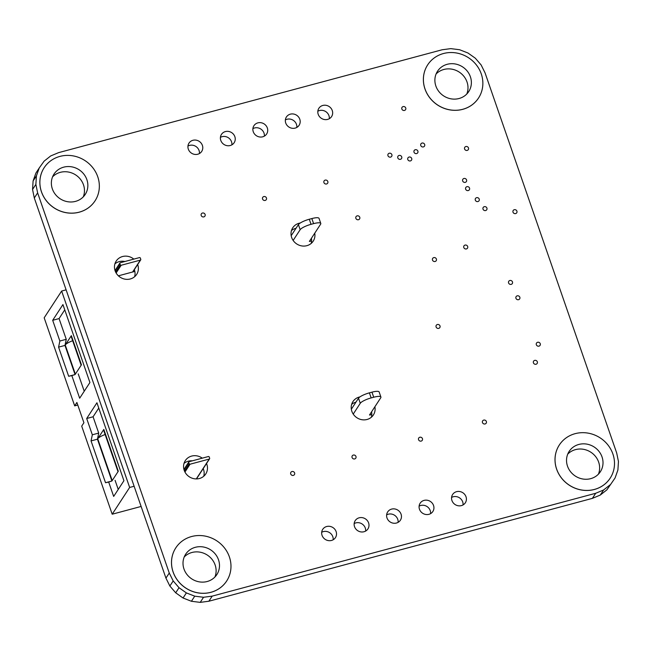 <?xml version="1.0" encoding="UTF-8"?>
<svg xmlns="http://www.w3.org/2000/svg" width="651" height="651" viewBox="0 0 651 651"><rect width="100%" height="100%" fill="white"/><g stroke="black" fill="none" stroke-linecap="round" stroke-linejoin="round"><path stroke-width="0.98" d="M567.729 454.129A18.627 17.325 -146.9 0 1 575.46 449.629A18.627 17.325 -146.9 0 1 594.518 455.293A18.627 17.325 -146.9 0 1 598.424 474.156M590.693 478.656A18.627 17.325 -146.9 0 1 570.561 471.723A18.627 17.325 -146.9 0 1 569.169 451.371A18.627 17.325 -146.9 0 1 578.845 444.446A18.627 17.325 -146.9 0 1 598.977 451.371A18.627 17.325 -146.9 0 1 600.368 471.731A18.627 17.325 -146.9 0 1 590.693 478.656M575.118 433.672A30.353 28.229 -146.9 0 1 607.928 444.967A30.353 28.229 -146.9 0 1 610.19 478.135A30.353 28.229 -146.9 0 1 594.42 489.43A30.353 28.229 -146.9 0 1 561.61 478.135A30.353 28.229 -146.9 0 1 559.347 444.967A30.353 28.229 -146.9 0 1 575.118 433.672M559.347 444.967L559.315 445.007A30.353 28.229 33.1 0 0 559.315 445.007A30.353 28.229 33.1 0 0 561.585 478.176A30.353 28.229 33.1 0 0 594.396 489.471A30.353 28.229 33.1 0 0 610.166 478.176A30.353 28.229 33.1 0 0 610.174 478.159M436.089 73.986A18.627 17.325 -146.9 0 1 443.827 69.486A18.627 17.325 -146.9 0 1 462.877 75.15A18.627 17.325 -146.9 0 1 466.791 94.013M459.053 98.513A18.627 17.325 -146.9 0 1 438.92 91.588A18.627 17.325 -146.9 0 1 437.529 71.228A18.627 17.325 -146.9 0 1 447.204 64.303A18.627 17.325 -146.9 0 1 467.345 71.228A18.627 17.325 -146.9 0 1 468.728 91.588A18.627 17.325 -146.9 0 1 459.053 98.513M443.477 53.528A30.353 28.229 -146.9 0 1 476.288 64.823A30.353 28.229 -146.9 0 1 478.55 97.992A30.353 28.229 -146.9 0 1 462.788 109.287A30.353 28.229 -146.9 0 1 429.977 97.992A30.353 28.229 -146.9 0 1 427.707 64.823A30.353 28.229 -146.9 0 1 443.477 53.528M427.699 64.848A30.353 28.229 33.1 0 0 427.683 64.864A30.353 28.229 33.1 0 0 429.945 98.032A30.353 28.229 33.1 0 0 462.755 109.327A30.353 28.229 33.1 0 0 478.526 98.032A30.353 28.229 33.1 0 0 478.542 98.016L478.55 97.992M52.576 176.844A18.627 17.325 -146.9 0 1 60.307 172.344A18.627 17.325 -146.9 0 1 79.357 178.016A18.627 17.325 -146.9 0 1 83.271 196.871M75.532 201.371A18.627 17.325 -146.9 0 1 55.4 194.446A18.627 17.325 -146.9 0 1 54.009 174.094A18.627 17.325 -146.9 0 1 63.692 167.161A18.627 17.325 -146.9 0 1 83.824 174.094A18.627 17.325 -146.9 0 1 85.216 194.446A18.627 17.325 -146.9 0 1 75.532 201.371M59.957 156.395A30.353 28.229 -146.9 0 1 92.767 167.681A30.353 28.229 -146.9 0 1 95.038 200.85A30.353 28.229 -146.9 0 1 79.267 212.145A30.353 28.229 -146.9 0 1 46.457 200.85A30.353 28.229 -146.9 0 1 44.187 167.681A30.353 28.229 -146.9 0 1 59.957 156.395M44.178 167.706A30.353 28.229 33.1 0 0 44.162 167.722A30.353 28.229 33.1 0 0 46.424 200.89A30.353 28.229 33.1 0 0 79.235 212.185A30.353 28.229 33.1 0 0 95.005 200.899A30.353 28.229 33.1 0 0 95.022 200.874M184.209 556.987A18.627 17.325 -146.9 0 1 191.947 552.487A18.627 17.325 -146.9 0 1 210.997 558.159A18.627 17.325 -146.9 0 1 214.911 577.014M207.173 581.514A18.627 17.325 -146.9 0 1 187.04 574.589A18.627 17.325 -146.9 0 1 185.649 554.237A18.627 17.325 -146.9 0 1 195.324 547.304A18.627 17.325 -146.9 0 1 215.457 554.237A18.627 17.325 -146.9 0 1 216.848 574.589A18.627 17.325 -146.9 0 1 207.173 581.514M191.597 536.53A30.353 28.229 -146.9 0 1 224.408 547.825A30.353 28.229 -146.9 0 1 226.67 580.993A30.353 28.229 -146.9 0 1 210.9 592.288A30.353 28.229 -146.9 0 1 178.089 580.993A30.353 28.229 -146.9 0 1 175.827 547.825A30.353 28.229 -146.9 0 1 191.597 536.53M175.827 547.825L175.803 547.865A30.353 28.229 33.1 0 0 175.803 547.865A30.353 28.229 33.1 0 0 178.065 581.034A30.353 28.229 33.1 0 0 210.875 592.329A30.353 28.229 33.1 0 0 226.646 581.042A30.353 28.229 33.1 0 0 226.654 581.017M435.112 261.49A2.108 1.953 -146.9 0 1 432.679 258.406A2.108 1.953 -146.9 0 1 436.048 258.406A2.108 1.953 -146.9 0 1 435.112 261.49M438.717 328.381A2.108 1.953 -146.9 0 1 436.284 325.297A2.108 1.953 -146.9 0 1 439.653 325.297A2.108 1.953 -146.9 0 1 438.717 328.381M423.386 146.923A2.108 1.953 -146.9 0 1 420.953 143.847A2.108 1.953 -146.9 0 1 424.322 143.847A2.108 1.953 -146.9 0 1 423.386 146.923M416.607 153.587A2.108 1.953 -146.9 0 1 414.182 150.511A2.108 1.953 -146.9 0 1 417.543 150.511A2.108 1.953 -146.9 0 1 416.607 153.587M400.43 159.316A2.108 1.953 -146.9 0 1 397.997 156.232A2.108 1.953 -146.9 0 1 401.366 156.232A2.108 1.953 -146.9 0 1 400.43 159.316M467.198 150.405A2.108 1.953 -146.9 0 1 464.773 147.321A2.108 1.953 -146.9 0 1 468.142 147.321A2.108 1.953 -146.9 0 1 467.198 150.405M536.042 364.251A2.108 1.953 -146.9 0 1 533.608 361.167A2.108 1.953 -146.9 0 1 536.977 361.167A2.108 1.953 -146.9 0 1 536.042 364.251M515.625 213.585A2.108 1.953 -146.9 0 1 513.191 210.501A2.108 1.953 -146.9 0 1 516.56 210.501A2.108 1.953 -146.9 0 1 515.625 213.585M404.466 110.45A2.108 1.953 -146.9 0 1 402.033 107.374A2.108 1.953 -146.9 0 1 405.402 107.374A2.108 1.953 -146.9 0 1 404.466 110.45M358.481 219.729A2.108 1.953 -146.9 0 1 356.048 216.645A2.108 1.953 -146.9 0 1 359.417 216.645A2.108 1.953 -146.9 0 1 358.481 219.729M538.963 346.153A2.108 1.953 -146.9 0 1 536.53 343.069A2.108 1.953 -146.9 0 1 539.899 343.069A2.108 1.953 -146.9 0 1 538.963 346.153M390.584 157.111A2.108 1.953 -146.9 0 1 388.151 154.027A2.108 1.953 -146.9 0 1 391.52 154.027A2.108 1.953 -146.9 0 1 390.584 157.111M518.546 299.696A2.108 1.953 -146.9 0 1 516.121 296.62A2.108 1.953 -146.9 0 1 519.49 296.62A2.108 1.953 -146.9 0 1 518.546 299.696M477.94 201.55A2.108 1.953 -146.9 0 1 475.507 198.465A2.108 1.953 -146.9 0 1 478.876 198.465A2.108 1.953 -146.9 0 1 477.94 201.55M485.63 210.55A2.108 1.953 -146.9 0 1 483.197 207.466A2.108 1.953 -146.9 0 1 486.566 207.466A2.108 1.953 -146.9 0 1 485.63 210.55M511.19 284.365A2.108 1.953 -146.9 0 1 508.765 281.281A2.108 1.953 -146.9 0 1 512.125 281.281A2.108 1.953 -146.9 0 1 511.19 284.365M465.27 182.361A2.108 1.953 -146.9 0 1 462.845 179.277A2.108 1.953 -146.9 0 1 466.214 179.277A2.108 1.953 -146.9 0 1 465.27 182.361M468.256 190.564A2.108 1.953 -146.9 0 1 465.823 187.48A2.108 1.953 -146.9 0 1 469.192 187.48A2.108 1.953 -146.9 0 1 468.256 190.564M326.542 183.981A2.108 1.953 -146.9 0 1 324.108 180.897A2.108 1.953 -146.9 0 1 327.477 180.897A2.108 1.953 -146.9 0 1 326.542 183.981M410.415 160.919A2.108 1.953 -146.9 0 1 407.982 157.835A2.108 1.953 -146.9 0 1 411.351 157.835A2.108 1.953 -146.9 0 1 410.415 160.919M466.393 248.942A2.108 1.953 -146.9 0 1 463.968 245.866A2.108 1.953 -146.9 0 1 467.328 245.866A2.108 1.953 -146.9 0 1 466.393 248.942M354.689 458.931A2.108 1.953 -146.9 0 1 352.256 455.855A2.108 1.953 -146.9 0 1 355.625 455.855A2.108 1.953 -146.9 0 1 354.689 458.931M203.812 216.897A2.108 1.953 -146.9 0 1 201.387 213.813A2.108 1.953 -146.9 0 1 204.748 213.813A2.108 1.953 -146.9 0 1 203.812 216.897M485.085 423.964A2.108 1.953 -146.9 0 1 482.651 420.88A2.108 1.953 -146.9 0 1 486.02 420.88A2.108 1.953 -146.9 0 1 485.085 423.964M293.324 475.393A2.108 1.953 -146.9 0 1 290.899 472.309A2.108 1.953 -146.9 0 1 294.26 472.309A2.108 1.953 -146.9 0 1 293.324 475.393M421.164 441.101A2.108 1.953 -146.9 0 1 418.739 438.025A2.108 1.953 -146.9 0 1 422.1 438.025A2.108 1.953 -146.9 0 1 421.164 441.101M265.177 200.435A2.108 1.953 -146.9 0 1 262.744 197.351A2.108 1.953 -146.9 0 1 266.113 197.351A2.108 1.953 -146.9 0 1 265.177 200.435M317.834 111.231A7.592 7.055 -146.9 0 1 319.495 110.548A7.592 7.055 -146.9 0 1 329.308 118.71M327.648 119.393A7.592 7.055 -146.9 0 1 319.446 116.57A7.592 7.055 -146.9 0 1 318.876 108.278A7.592 7.055 -146.9 0 1 322.823 105.454A7.592 7.055 -146.9 0 1 331.025 108.278A7.592 7.055 -146.9 0 1 331.587 116.57A7.592 7.055 -146.9 0 1 327.648 119.393M187.952 146.068A7.592 7.055 -146.9 0 1 189.612 145.385A7.592 7.055 -146.9 0 1 199.418 153.546M197.766 154.23A7.592 7.055 -146.9 0 1 189.563 151.406A7.592 7.055 -146.9 0 1 188.993 143.114A7.592 7.055 -146.9 0 1 192.932 140.291A7.592 7.055 -146.9 0 1 201.135 143.114A7.592 7.055 -146.9 0 1 201.704 151.406A7.592 7.055 -146.9 0 1 197.766 154.23M220.42 137.353A7.592 7.055 -146.9 0 1 222.081 136.677A7.592 7.055 -146.9 0 1 231.894 144.839M230.234 145.515A7.592 7.055 -146.9 0 1 222.032 142.691A7.592 7.055 -146.9 0 1 221.462 134.399A7.592 7.055 -146.9 0 1 225.409 131.575A7.592 7.055 -146.9 0 1 233.611 134.399A7.592 7.055 -146.9 0 1 234.173 142.691A7.592 7.055 -146.9 0 1 230.234 145.515M252.897 128.646A7.592 7.055 -146.9 0 1 254.549 127.97A7.592 7.055 -146.9 0 1 264.363 136.132M262.703 136.808A7.592 7.055 -146.9 0 1 254.5 133.984A7.592 7.055 -146.9 0 1 253.939 125.692A7.592 7.055 -146.9 0 1 257.877 122.868A7.592 7.055 -146.9 0 1 266.08 125.692A7.592 7.055 -146.9 0 1 266.65 133.984A7.592 7.055 -146.9 0 1 262.703 136.808M285.366 119.939A7.592 7.055 -146.9 0 1 287.026 119.255A7.592 7.055 -146.9 0 1 296.832 127.417M295.18 128.101A7.592 7.055 -146.9 0 1 286.977 125.277A7.592 7.055 -146.9 0 1 286.407 116.985A7.592 7.055 -146.9 0 1 290.346 114.161A7.592 7.055 -146.9 0 1 298.549 116.985A7.592 7.055 -146.9 0 1 299.118 125.277A7.592 7.055 -146.9 0 1 295.18 128.101M451.582 497.454A7.592 7.055 -146.9 0 1 453.234 496.77A7.592 7.055 -146.9 0 1 463.048 504.932M461.388 505.615A7.592 7.055 -146.9 0 1 453.186 502.792A7.592 7.055 -146.9 0 1 452.624 494.5A7.592 7.055 -146.9 0 1 456.563 491.676A7.592 7.055 -146.9 0 1 464.765 494.5A7.592 7.055 -146.9 0 1 465.335 502.792A7.592 7.055 -146.9 0 1 461.388 505.615M321.692 532.29A7.592 7.055 -146.9 0 1 323.352 531.607A7.592 7.055 -146.9 0 1 333.166 539.769M331.505 540.452A7.592 7.055 -146.9 0 1 323.303 537.628A7.592 7.055 -146.9 0 1 322.733 529.336A7.592 7.055 -146.9 0 1 326.68 526.513A7.592 7.055 -146.9 0 1 334.883 529.336A7.592 7.055 -146.9 0 1 335.444 537.628A7.592 7.055 -146.9 0 1 331.505 540.452M354.168 523.583A7.592 7.055 -146.9 0 1 355.82 522.899A7.592 7.055 -146.9 0 1 365.634 531.061M363.974 531.745A7.592 7.055 -146.9 0 1 355.772 528.921A7.592 7.055 -146.9 0 1 355.21 520.629A7.592 7.055 -146.9 0 1 359.149 517.805A7.592 7.055 -146.9 0 1 367.351 520.629A7.592 7.055 -146.9 0 1 367.921 528.921A7.592 7.055 -146.9 0 1 363.974 531.745M386.637 514.868A7.592 7.055 -146.9 0 1 388.297 514.192A7.592 7.055 -146.9 0 1 398.103 522.354M396.451 523.03A7.592 7.055 -146.9 0 1 388.24 520.214A7.592 7.055 -146.9 0 1 387.679 511.922A7.592 7.055 -146.9 0 1 391.617 509.098A7.592 7.055 -146.9 0 1 399.82 511.922A7.592 7.055 -146.9 0 1 400.389 520.214A7.592 7.055 -146.9 0 1 396.451 523.03M419.106 506.161A7.592 7.055 -146.9 0 1 420.766 505.485A7.592 7.055 -146.9 0 1 430.58 513.647M428.919 514.323A7.592 7.055 -146.9 0 1 420.717 511.499A7.592 7.055 -146.9 0 1 420.147 503.207A7.592 7.055 -146.9 0 1 424.094 500.383A7.592 7.055 -146.9 0 1 432.297 503.207A7.592 7.055 -146.9 0 1 432.858 511.499A7.592 7.055 -146.9 0 1 428.919 514.323M291.461 230.584A12.214 11.352 -146.9 0 1 295.766 228.346A12.214 11.352 -146.9 0 1 296.018 228.289M314.75 233.188A12.214 11.352 -146.9 0 1 313.204 241.139A12.214 11.352 -146.9 0 1 306.857 245.679A12.214 11.352 -146.9 0 1 293.658 241.139A12.214 11.352 -146.9 0 1 292.747 227.793A12.214 11.352 -146.9 0 1 299.094 223.252A12.214 11.352 -146.9 0 1 300.282 223M351.646 404.393A12.214 11.352 -146.9 0 1 355.951 402.147A12.214 11.352 -146.9 0 1 355.959 402.147M374.886 406.753A12.214 11.352 -146.9 0 1 373.389 414.939A12.214 11.352 -146.9 0 1 367.042 419.48A12.214 11.352 -146.9 0 1 353.843 414.939A12.214 11.352 -146.9 0 1 352.932 401.594A12.214 11.352 -146.9 0 1 359.279 397.053A12.214 11.352 -146.9 0 1 359.954 396.89M184.005 463.422A12.214 11.352 -146.9 0 1 188.31 461.185A12.214 11.352 -146.9 0 1 192.379 460.818M206.538 463.496A12.214 11.352 -146.9 0 1 205.749 473.969A12.214 11.352 -146.9 0 1 199.401 478.518A12.214 11.352 -146.9 0 1 186.202 473.969A12.214 11.352 -146.9 0 1 185.291 460.631A12.214 11.352 -146.9 0 1 191.638 456.082A12.214 11.352 -146.9 0 1 202.274 458.166M114.91 263.867A12.214 11.352 -146.9 0 1 119.214 261.629A12.214 11.352 -146.9 0 1 124.886 261.499M137.67 264.526A12.214 11.352 -146.9 0 1 136.645 274.421A12.214 11.352 -146.9 0 1 130.306 278.962A12.214 11.352 -146.9 0 1 117.107 274.421A12.214 11.352 -146.9 0 1 116.195 261.075A12.214 11.352 -146.9 0 1 122.534 256.535A12.214 11.352 -146.9 0 1 133.805 259.106M311.43 238.29A12.214 11.352 -146.9 0 1 311.17 243.441M371.566 411.847A12.214 11.352 -146.9 0 1 371.355 417.242M203.21 468.59A12.214 11.352 -146.9 0 1 203.714 476.272M134.342 269.62A12.214 11.352 -146.9 0 1 134.611 276.724M165.94 578.129L169.26 573.026L37.628 192.883L35.878 184.388L36.423 175.892L39.231 167.974L35.903 173.068L33.095 180.994L32.55 189.49L34.3 197.977L165.94 578.129L169.862 586.03L175.705 592.809L183.053 598.009L191.418 601.272L200.223 602.37L208.865 601.231L592.386 498.365L600.279 495.069L606.895 489.837L615.097 477.932L606.895 489.837M37.628 192.883L34.3 197.977M35.878 184.388L32.55 189.49M36.423 175.892L33.095 180.994M39.231 167.974L44.105 161.163L50.713 155.931L58.614 152.635L442.135 49.769L450.777 48.63L459.582 49.728L467.947 52.991L475.295 58.183L481.138 64.97L485.06 72.879L616.7 453.023L618.45 461.51L617.905 470.006L615.097 477.932M610.223 484.743L603.607 489.975L600.279 495.069M603.607 489.975L595.706 493.271L592.386 498.365M595.706 493.271L212.193 596.129L208.865 601.231M212.193 596.129L203.543 597.268L200.223 602.37M203.543 597.268L194.739 596.17L191.418 601.272M194.739 596.17L186.381 592.915L183.053 598.009M186.381 592.915L179.025 587.715L175.705 592.809M179.025 587.715L173.19 580.928L169.862 586.03M173.19 580.928L169.26 573.026M66.109 289.85L61.642 291.046L129.647 487.453L134.122 486.256M134.838 271.41L118.392 275.829M129.647 487.453L112.192 514.209L141.121 506.454M86.689 418.503L96.934 402.782L123.926 480.715L113.673 496.428L108.684 482.041L105.527 482.725L91.05 440.906L92.328 434.795L86.689 418.503L93.077 416.786L98.765 408.063M58.582 347.138L59.859 341.026L52.682 320.3L62.935 304.578L89.919 382.511L79.666 398.225L71.83 375.603L68.672 376.278L58.582 347.138L64.97 345.421L66.247 339.309L59.859 341.026M61.642 291.046L44.178 317.802L74.678 405.874L76.891 402.473L83.914 422.751L81.701 426.145L112.192 514.209M77.786 405.036L74.678 405.874M92.328 434.795L98.716 433.078L93.077 416.786M91.05 440.906L97.447 439.189L98.716 433.078M105.527 482.725L111.923 481.008L97.447 439.189M108.684 482.041L111.923 481.008M118.238 489.438L115.081 480.324M52.682 320.3L59.07 318.583L66.247 339.309M68.672 376.278L75.068 374.569L64.97 345.421M71.83 375.603L75.068 374.569M84.231 391.235L78.218 373.886M59.07 318.583L64.758 309.86M103.818 429.424L118.295 471.234L112.2 480.584L97.723 438.766L103.818 429.424A9.659 2.27 160.9 0 0 103.639 430.181L118.01 471.682M71.341 335.656L81.44 364.796L75.345 374.146L65.246 344.997L71.341 335.656A9.659 2.27 160.9 0 0 71.171 336.412L81.147 365.235M97.723 438.766A9.659 2.27 -19.1 0 1 105.136 434.502M65.246 344.997A9.659 2.27 -19.1 0 1 72.66 340.733M291.192 235.686L298.402 224.628A9.659 2.27 -19.1 0 1 309.29 219.249L311.845 218.565A9.659 2.27 -19.1 0 1 319.039 218.378L320.788 223.448A9.659 2.27 160.9 0 0 313.603 223.635L311.048 224.318A9.659 2.27 160.9 0 0 300.16 229.697L293.145 240.439M311.593 240.992L309.388 241.407L320.609 224.204A9.659 2.27 160.9 0 0 320.788 223.448M371.786 414.573L369.508 415.004L380.729 397.81A9.659 2.27 160.9 0 0 380.908 397.045A9.659 2.27 160.9 0 0 373.715 397.232L371.16 397.916A9.659 2.27 160.9 0 0 360.272 403.295L353.233 414.085M351.337 409.235L358.514 398.225A9.659 2.27 -19.1 0 1 369.402 392.854L371.965 392.162A9.659 2.27 -19.1 0 1 379.151 391.975L380.908 397.045M140.771 259.318L140.331 258.056A0.692 0.643 33.1 0 0 139.469 257.593L120.297 262.735A0.692 0.643 33.1 0 0 119.874 263.541L120.313 264.802A0.692 0.643 33.1 0 0 121.167 265.266L140.347 260.123A0.692 0.643 33.1 0 0 140.771 259.318M209.655 458.263L209.215 456.994A0.692 0.643 33.1 0 0 208.361 456.53L189.181 461.673A0.692 0.643 33.1 0 0 188.766 462.479L189.205 463.748A0.692 0.643 33.1 0 0 190.059 464.212L209.24 459.069A0.692 0.643 33.1 0 0 209.655 458.263M300.16 229.697L298.402 224.628M309.705 240.919L309.892 241.448M311.845 218.565L313.603 223.635M309.29 219.249L311.048 224.318M370.004 415.045L369.825 414.524M360.272 403.295L358.514 398.225M371.16 397.916L369.402 392.854M373.715 397.232L371.965 392.162M115.609 272.012L120.313 264.802M119.874 263.541L115.121 270.824M184.461 471.007L189.205 463.748M188.766 462.479L184.021 469.745M209.24 459.069L196.285 478.916M140.347 260.123L132.592 272.02M184.949 472.04L190.059 464.212M116.13 272.997L121.167 265.266M196.48 478.916L209.598 458.809M132.82 271.955L140.706 259.871M183.932 469.428L188.823 461.933M115.024 270.523L119.939 262.988"/></g></svg>
